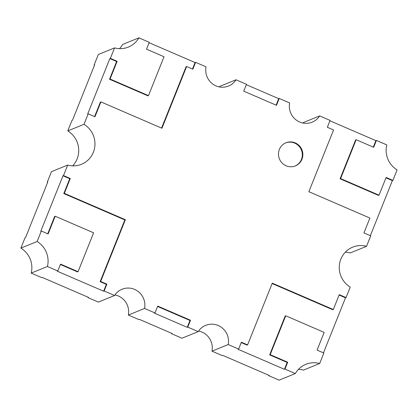 <?xml version="1.0" encoding="UTF-8"?>
<svg xmlns="http://www.w3.org/2000/svg" width="418" height="418" viewBox="0 0 418 418"><rect width="100%" height="100%" fill="white"/><g stroke="black" fill="none" stroke-linecap="round" stroke-linejoin="round"><path stroke-width="0.63" d="M301.968 159.221A12.477 12.143 -112.1 0 1 295.369 165.899A12.477 12.143 -112.1 0 1 282.098 163.01A12.477 12.143 -112.1 0 1 279.365 149.461A12.477 12.143 -112.1 0 1 285.969 142.778A12.477 12.143 -112.1 0 1 299.241 145.668A12.477 12.143 -112.1 0 1 301.968 159.221M285.703 142.893A12.477 12.143 -112.1 0 1 298.813 145.992A12.477 12.143 -112.1 0 1 301.441 159.436A12.477 12.143 -112.1 0 1 295.103 166.003M114.563 47.887L98.34 54.481L94.149 64.968L94.677 64.753L72.502 120.201L71.969 120.421L67.773 130.907L83.992 124.313L88.188 113.827L87.66 114.041L109.835 58.593L110.368 58.374L114.563 47.887A22.462 21.856 67.9 0 0 128.347 47.093A22.462 21.856 67.9 0 0 138.891 37.845L149.263 42.322L146.519 49.183L164.034 56.743L148.484 95.617L110.059 79.023L117.15 61.305L110.368 58.374M47.652 182.321L47.276 182.159L47.804 181.945L25.629 237.393L25.096 237.612L20.9 248.099L37.124 241.505L41.319 231.018L40.786 231.232L62.966 175.779L63.494 175.565L67.69 165.073A22.462 21.856 67.9 0 0 81.473 164.284A22.462 21.856 67.9 0 0 93.36 152.262A22.462 21.856 67.9 0 0 83.992 124.313M67.773 130.907A22.462 21.856 -112.1 0 1 77.137 158.856A22.462 21.856 -112.1 0 1 72.659 165.836M246.301 84.676L278.696 98.664L279.229 98.449L289.664 102.953A16.845 16.396 67.9 0 0 295.364 119.344A16.845 16.396 67.9 0 0 312.141 122.176A16.845 16.396 67.9 0 0 319.65 115.906L303.426 122.5A16.845 16.396 -112.1 0 1 303.05 123.064M345.341 252.164A22.462 21.856 -112.1 0 1 350.31 252.927L366.529 246.333A22.462 21.856 67.9 0 0 352.745 247.122A22.462 21.856 67.9 0 0 339.306 266.073A22.462 21.856 67.9 0 0 350.227 287.093L346.031 297.579L345.498 297.799L323.475 352.865M198.581 331.056A16.845 16.396 -112.1 0 1 211.968 351.162L222.402 355.666L222.935 355.452L269.27 375.463L268.737 375.677L279.109 380.155L295.327 373.561L284.961 369.084L284.428 369.303L238.093 349.291L238.626 349.072L228.191 344.568A16.845 16.396 67.9 0 0 222.486 328.177A16.845 16.396 67.9 0 0 205.708 325.345A16.845 16.396 67.9 0 0 198.205 331.62L187.771 327.111L187.238 327.325L154.461 313.176L154.994 312.957L144.56 308.453A16.845 16.396 67.9 0 0 138.86 292.062A16.845 16.396 67.9 0 0 122.077 289.23A16.845 16.396 67.9 0 0 114.574 295.5L104.139 290.996L103.607 291.21L57.271 271.198L57.804 270.984L47.433 266.506A22.462 21.856 67.9 0 0 37.124 241.505M114.95 294.936A16.845 16.396 -112.1 0 1 128.336 315.047L138.771 319.551L139.304 319.336L172.08 333.491L171.547 333.705L181.982 338.214L198.205 331.62M171.547 333.705L171.699 333.324M20.9 248.099A22.462 21.856 -112.1 0 1 31.214 273.1L41.581 277.578L42.113 277.364L88.449 297.37L87.916 297.59L98.35 302.094L114.574 295.5M87.916 297.59L88.067 297.208M67.69 165.073L51.471 171.667L47.276 182.159M149.111 42.704L195.065 62.548L195.598 62.334L206.032 66.838A16.845 16.396 67.9 0 0 211.733 83.229A16.845 16.396 67.9 0 0 228.51 86.061A16.845 16.396 67.9 0 0 236.018 79.786L219.795 86.38A16.845 16.396 -112.1 0 1 219.419 86.944M119.527 48.65A22.462 21.856 -112.1 0 0 122.673 44.439L138.891 37.845M236.018 79.786L246.453 84.295L243.71 91.155L276.486 105.31L279.229 98.449M319.65 115.906L330.084 120.41L327.341 127.271L333.554 129.956L308.86 191.695L369.888 218.05L363.947 232.915L370.724 235.841L366.529 246.333M329.933 120.792L375.886 140.636L376.419 140.422L386.786 144.9A22.462 21.856 67.9 0 0 397.1 169.901L392.904 180.388L392.371 180.607L370.348 235.679M285.734 315.789L270.19 354.657L269.657 354.877L285.201 316.003L285.734 315.789L324.159 332.383L317.074 350.101L323.851 353.032L319.66 363.519A22.462 21.856 67.9 0 0 305.871 364.313A22.462 21.856 67.9 0 0 295.327 373.561M298.473 369.35A22.462 21.856 -112.1 0 1 303.437 370.113L319.66 363.519M211.968 351.162L228.191 344.568M128.336 315.047L144.56 308.453M31.214 273.1L47.433 266.506M268.737 375.677L268.889 375.296M94.525 65.135L94.149 64.968M195.598 62.334L192.855 69.189L186.637 66.509L161.944 128.248L100.916 101.893L94.97 116.753L88.188 113.827M63.494 175.565L70.276 178.491L64.33 193.356L125.358 219.711L100.665 281.45L106.883 284.135L104.139 290.996M154.994 312.957L157.738 306.096L190.514 320.251L187.771 327.111M238.626 349.072L241.369 342.217L247.587 344.897L272.28 283.158L333.308 309.513L339.249 294.653L346.031 297.579M270.19 354.657L287.704 362.223L284.961 369.084M376.419 140.422L373.676 147.282L356.157 139.716L340.613 178.59L379.037 195.185L386.122 177.462L392.904 180.388M57.804 270.984L60.547 264.124L78.061 271.69L93.611 232.816L55.186 216.221L48.096 233.944L41.319 231.018M157.586 306.478L189.981 320.47L190.514 320.251M189.981 320.47L187.238 327.325M278.696 98.664L276.105 105.143M62.966 175.779L69.743 178.711L70.276 178.491M69.743 178.711L63.802 193.571L64.33 193.356M63.802 193.571L124.83 219.925L125.358 219.711M124.83 219.925L100.132 281.669L100.665 281.45M100.132 281.669L106.35 284.35L106.883 284.135M106.35 284.35L103.607 291.21M60.396 264.505L77.529 271.904L78.061 271.69M47.72 233.782L54.653 216.44L55.186 216.221M109.835 58.593L116.617 61.519L117.15 61.305M116.617 61.519L109.532 79.242L110.059 79.023M109.532 79.242L147.956 95.837L148.484 95.617M195.065 62.548L192.473 69.027M161.562 128.08L186.104 66.723L186.637 66.509M94.593 116.591L100.383 102.107L100.916 101.893M269.657 354.877L287.171 362.443L287.704 362.223M287.171 362.443L284.428 369.303M241.217 342.593L247.054 345.116L247.587 344.897M272.128 283.54L332.775 309.733L333.308 309.513M339.097 295.03L345.498 297.799M375.886 140.636L373.295 147.115M340.613 178.59L340.08 178.805L355.629 139.931L356.157 139.716M340.08 178.805L378.504 195.399L379.037 195.185M385.971 177.843L392.371 180.607"/></g></svg>
